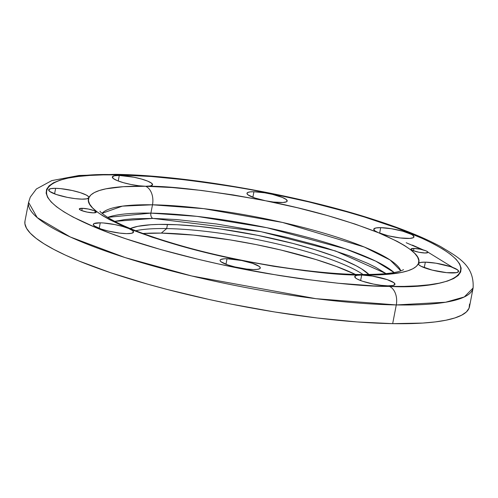 <?xml version="1.0" encoding="UTF-8"?>
<svg xmlns="http://www.w3.org/2000/svg" width="498" height="498" viewBox="0 0 498 498"><rect width="100%" height="100%" fill="white"/><g stroke="black" fill="none" stroke-linecap="round" stroke-linejoin="round"><path stroke-width="0.75" d="M135.736 230.755A126 23.686 -169.1 0 1 166.674 228.576L161.315 233.101A132.468 24.9 10.9 0 0 142.938 233.5L161.315 233.101L193.566 235.1L230.369 239.936L255.879 244.543L281.021 250.052L315.956 259.539L336.088 266.33L355.367 274.404A132.468 24.9 10.9 0 0 161.315 233.101L166.674 228.576A126 23.686 10.9 0 0 135.736 230.755M413.975 248.434L413.527 250.768L413.975 248.434L411.062 249.025L411.473 249.741L413.103 250.6L418.899 252.243L425.055 252.99A8.622 1.619 -169.1 0 1 415.849 251.521A8.622 1.619 -169.1 0 1 411.049 249.081A8.622 1.619 -169.1 0 1 413.975 248.434A8.622 1.619 -169.1 0 1 423.175 249.903A8.622 1.619 -169.1 0 1 427.981 252.343A8.622 1.619 -169.1 0 1 425.055 252.99L427.963 252.399L427.558 251.683L425.921 250.824L420.131 249.181L413.975 248.434M82.226 208.301L81.778 210.629L82.226 208.301L79.319 208.886L79.724 209.602L81.355 210.467L87.15 212.104L93.307 212.851A8.622 1.619 -169.1 0 1 84.106 211.382A8.622 1.619 -169.1 0 1 79.3 208.942A8.622 1.619 -169.1 0 1 82.226 208.301A8.622 1.619 -169.1 0 1 91.433 209.77A8.622 1.619 -169.1 0 1 96.232 212.204A8.622 1.619 -169.1 0 1 93.307 212.851L96.22 212.26L94.178 210.685L88.383 209.042L82.226 208.301M119.283 175.452L118.213 180.992L119.283 175.452L114.459 175.763L112.367 176.852L113.339 178.545L117.217 180.6L123.411 182.685L130.98 184.497L138.774 185.754L145.597 186.264A20.48 3.847 -169.1 0 1 123.741 182.778A20.48 3.847 -169.1 0 1 112.33 176.989A20.48 3.847 -169.1 0 1 119.283 175.452A20.48 3.847 -169.1 0 1 141.139 178.938A20.48 3.847 -169.1 0 1 152.55 184.733A20.48 3.847 -169.1 0 1 145.597 186.264A15.089 10.091 91 0 1 152.494 204.803L150.888 213.119A4.314 2.882 -89 0 0 152.861 218.41L114.758 221.367L124.88 219.55L133.128 218.796L152.861 218.41A4.314 2.882 91 0 1 150.888 213.119A153.054 28.772 10.9 0 0 107.699 217.358L150.888 213.119L152.494 204.803L203.688 208.65L282.509 222.45L364.231 247.002L390.115 259.987L400.815 270.856A153.054 28.772 -169.1 0 0 308.299 228.8A153.054 28.772 -169.1 0 0 152.494 204.803A15.089 10.091 -89 0 0 145.597 186.264L150.421 185.953L152.506 184.864L151.541 183.171L147.663 181.123L141.469 179.031L133.9 177.226L119.283 175.452M253.93 191.742L252.86 197.283L253.93 191.742L250.077 191.898L247.687 192.508L246.971 193.517L247.985 194.836L254.721 197.949L265.627 200.787A20.48 3.847 -169.1 0 1 246.977 193.28A20.48 3.847 -169.1 0 1 253.93 191.742A20.48 3.847 -169.1 0 1 275.786 195.228A20.48 3.847 -169.1 0 1 287.197 201.024A20.48 3.847 -169.1 0 1 280.25 202.555A20.48 3.847 -169.1 0 1 265.627 200.787C209.527 190.616 169.519 185.773 145.597 186.264L123.292 186.694L105.987 188.817L99.432 190.491L94.365 192.545L90.829 194.973L88.862 197.737L88.42 196.511L86.291 195.042L80.359 192.67L72.21 190.504L60.619 188.636L55.633 188.325L54.562 193.865L55.633 188.325L50.808 188.636L48.723 189.726L49.688 191.419L56.423 194.531L67.33 197.37L75.123 198.627L81.946 199.138A20.48 3.847 -169.1 0 1 60.09 195.652A20.48 3.847 -169.1 0 1 48.68 189.856A20.48 3.847 -169.1 0 1 55.633 188.325A20.48 3.847 -169.1 0 1 77.489 191.811A20.48 3.847 -169.1 0 1 88.899 197.606A20.48 3.847 -169.1 0 1 88.862 197.737L88.476 200.825L89.69 204.199L92.472 207.822L96.817 211.669L102.663 215.702L109.971 219.873L128.646 228.489L122.452 226.403L114.882 224.592L103.484 222.98L100.266 222.824L99.195 228.358L100.266 222.824L94.022 223.59L93.35 224.218L94.321 225.918L101.057 229.024L108.072 231.01L119.757 233.12L126.579 233.63A20.48 3.847 -169.1 0 1 104.723 230.144A20.48 3.847 -169.1 0 1 93.313 224.355A20.48 3.847 -169.1 0 1 100.266 222.824A20.48 3.847 -169.1 0 1 128.646 228.489L152.127 237.191L179.504 245.639L209.739 253.507L241.655 260.504L227.032 258.73L225.968 264.27L227.032 258.73L224.318 258.786L220.795 259.495L220.122 260.13L220.222 260.915L221.093 261.83L227.829 264.936L234.844 266.922L246.522 269.032L253.351 269.543A20.48 3.847 -169.1 0 1 231.495 266.057A20.48 3.847 -169.1 0 1 220.085 260.267A20.48 3.847 -169.1 0 1 227.032 258.73A20.48 3.847 -169.1 0 1 241.655 260.504L274.031 266.349L305.623 270.819L335.222 273.751L361.685 275.021L360.614 280.561L361.685 275.021C385.427 275.431 413.869 273.576 418.42 263.548A20.48 3.847 -169.1 0 1 425.336 262.153L424.265 267.687L425.336 262.153L420.511 262.465L418.42 263.548C422.049 256.04 408.783 245.788 378.636 232.796A20.48 3.847 -169.1 0 1 373.749 229.186A20.48 3.847 -169.1 0 1 380.702 227.654L379.632 233.195L380.702 227.654L375.878 227.966L373.786 229.055L374.757 230.748L378.636 232.796C345.394 219.755 307.727 209.079 265.627 200.787L273.421 202.045L282.964 202.499L286.487 201.79L287.159 201.155L286.188 199.461L282.31 197.413L272.437 194.363L264.606 192.801L253.93 191.742M407.015 238.467A20.48 3.847 -169.1 0 1 378.636 232.796L388.508 235.847L400.193 237.957L409.736 238.411L413.259 237.702L413.925 237.067L412.96 235.373L411.354 234.371L402.888 231.234L391.378 228.713L380.702 227.654A20.48 3.847 -169.1 0 1 402.558 231.14A20.48 3.847 -169.1 0 1 413.969 236.936A20.48 3.847 -169.1 0 1 407.015 238.467M451.649 272.96A20.48 3.847 -169.1 0 1 429.793 269.474A20.48 3.847 -169.1 0 1 418.382 263.685A20.48 3.847 -169.1 0 1 418.42 263.548L418.862 264.774L420.991 266.243L432.202 270.109L446.662 272.655L456.473 272.649L458.558 271.566L457.594 269.866L450.858 266.76L436.005 263.205L425.336 262.153A20.48 3.847 -169.1 0 1 447.192 265.639A20.48 3.847 -169.1 0 1 458.602 271.429A20.48 3.847 -169.1 0 1 451.649 272.96M387.998 285.833A20.48 3.847 -169.1 0 1 366.142 282.347A20.48 3.847 -169.1 0 1 354.732 276.558A20.48 3.847 -169.1 0 1 361.685 275.021L356.861 275.332L354.769 276.421L355.74 278.114L357.346 279.117L362.476 281.227L373.382 284.065L381.175 285.323L387.998 285.833L392.822 285.522L394.914 284.439L393.943 282.74L387.207 279.633L372.361 276.079L361.685 275.021L383.989 274.591L401.295 272.468L407.85 270.8L412.917 268.739L416.453 266.318L418.42 263.548L418.806 260.46L417.592 257.093L414.809 253.463L410.464 249.616L404.619 245.589L397.311 241.418L378.636 232.796L355.155 224.1L327.777 215.653L297.543 207.778L265.627 200.787L233.251 194.942L201.659 190.466L172.059 187.534L145.597 186.264C121.848 185.854 93.412 187.709 88.862 197.737C85.233 205.244 98.498 215.497 128.646 228.489C161.887 241.536 199.555 252.206 241.655 260.504C297.754 270.675 337.762 275.512 361.685 275.021A15.089 10.091 -89 0 0 358.983 274.485A15.089 10.091 91 0 1 361.685 275.021A20.48 3.847 -169.1 0 1 383.541 278.513A20.48 3.847 -169.1 0 1 394.951 284.302A20.48 3.847 -169.1 0 1 387.998 285.833M102.053 213.325A153.054 28.772 -169.1 0 1 152.494 204.803L122.402 206.135L102.053 213.325M24.981 221.062L24.9 223.764L26.525 228.308L30.278 233.189L36.124 238.368L43.998 243.79L53.834 249.411L65.531 255.169L78.97 261.008L110.581 272.717L147.439 284.09L167.403 289.512L209.434 299.566L231.097 304.104L274.684 311.972L317.214 317.992L357.054 321.938L392.673 323.65L396.277 304.938A15.089 10.091 -89 0 0 389.386 286.4C363.901 286.674 323.445 282.416 268.011 273.626C213.455 264.488 142.055 246.852 96.593 227.935C-1.737 186.706 66.502 171.854 117.895 174.885A15.089 10.091 -89 0 0 115.2 174.35A15.089 10.091 -89 0 0 112.716 174.823A15.089 10.091 91 0 1 115.2 174.35A15.089 10.091 91 0 1 117.895 174.885C143.38 174.611 183.837 178.869 239.27 187.659C293.826 196.797 365.227 214.433 410.682 233.35C509.018 274.585 440.78 289.438 389.386 286.4A15.089 10.091 91 0 1 396.277 304.938L445.592 302.236L464.285 296.964L473.1 288A226.347 42.548 -169.1 0 1 396.277 304.938L392.673 323.65A226.347 42.548 10.9 0 0 469.496 306.712L473.1 288C474.42 265.241 457.768 257.105 440.898 246.734C423.692 237.403 400.934 228.227 372.622 219.207C296.186 194.525 185.636 175.203 115.355 174.35L79.001 175.483L51.798 180.6L36.385 188.979L30.291 197.108L28.579 202.393L37.201 217.601L70.255 236.967L125.123 257.597L191.792 275.992L315.962 298.682L396.277 304.938A226.347 42.548 -169.1 0 1 154.679 266.399A226.347 42.548 -169.1 0 1 28.579 202.393L24.975 221.106A226.347 42.548 10.9 0 0 151.075 285.111A226.347 42.548 10.9 0 0 392.673 323.65L422.709 323.065L435.258 321.92L445.996 320.214L454.823 317.961L461.646 315.19L466.408 311.929L469.054 308.206L469.57 304.048M369.205 274.772L361.573 268.87L356.095 265.745L342.101 259.284L333.716 256.016L314.568 249.56L292.874 243.416L257.416 235.299L221.187 229.105L198.148 226.316L177.045 224.735L158.681 224.417L150.757 224.741L137.79 226.329L130.283 228.551A126 23.686 -169.1 0 1 167.471 224.417L166.674 228.576L167.471 224.417A126 23.686 -169.1 0 1 368.956 274.51M363.073 274.535A126 23.686 10.9 0 0 166.674 228.576A126 23.686 -169.1 0 1 363.073 274.535M379.675 232.983L386.566 235.361M406.194 242.731L422.198 249.647M389.386 286.4L373.338 285.871L337.955 283.219L299.329 278.544L279.26 275.5L238.579 268.154L218.361 263.921L198.478 259.371L160.499 249.479L126.094 238.866L110.656 233.413L96.593 227.935L73.131 217.109L63.956 211.868L56.604 206.807L51.151 201.97L47.646 197.413L46.127 193.18L46.607 189.302L49.078 185.822L53.523 182.778L59.897 180.195L68.133 178.091L78.155 176.497L89.864 175.427L103.154 174.885L117.895 174.885L151.143 176.485L188.325 180.164L228.022 185.785L248.334 189.259L268.702 193.131L308.804 201.914L346.782 211.806L364.517 217.047L396.626 227.872L423.232 238.803L434.15 244.176L443.326 249.417L450.678 254.484L456.131 259.315L459.635 263.872L461.154 268.111L460.675 271.983L458.204 275.462L453.759 278.507L447.385 281.096L439.149 283.194L429.127 284.788L417.417 285.858L404.127 286.4L389.386 286.4M81.946 199.138L86.77 198.827L88.862 197.737A20.48 3.847 -169.1 0 1 81.946 199.138M126.579 233.63L131.404 233.319L133.495 232.236L132.524 230.537L128.646 228.489A20.48 3.847 -169.1 0 1 133.532 232.099A20.48 3.847 -169.1 0 1 126.579 233.63M253.351 269.543L257.205 269.387L259.595 268.777L260.311 267.768L259.296 266.449L252.554 263.342L241.655 260.504A20.48 3.847 -169.1 0 1 260.305 268.011A20.48 3.847 -169.1 0 1 253.351 269.543M394.08 272.506A153.054 28.772 10.9 0 0 150.888 213.119L196.903 216.356L266.878 227.711L345.431 248.857L375.735 261.145L394.08 272.506M386.037 273.607L335.577 250.992L260.915 231.638L152.861 218.41L176.267 219.537L216.269 223.944L259.041 231.259L287.271 237.446L314.014 244.406L326.501 248.097L349.11 255.723L367.841 263.417L375.529 267.202L386.037 273.607M403.548 269.679L401.282 270.7C394.329 273.358 380.279 274.622 359.139 274.491C313.634 273.906 242.856 262.826 187.018 247.394C148.79 236.706 122.085 226.528 106.908 216.854C102.439 213.735 100.123 211.855 99.955 211.214M452.757 267.438L427.969 252.169M423.325 249.946L412.394 245.109M88.426 200.072L88.887 197.675"/></g></svg>
